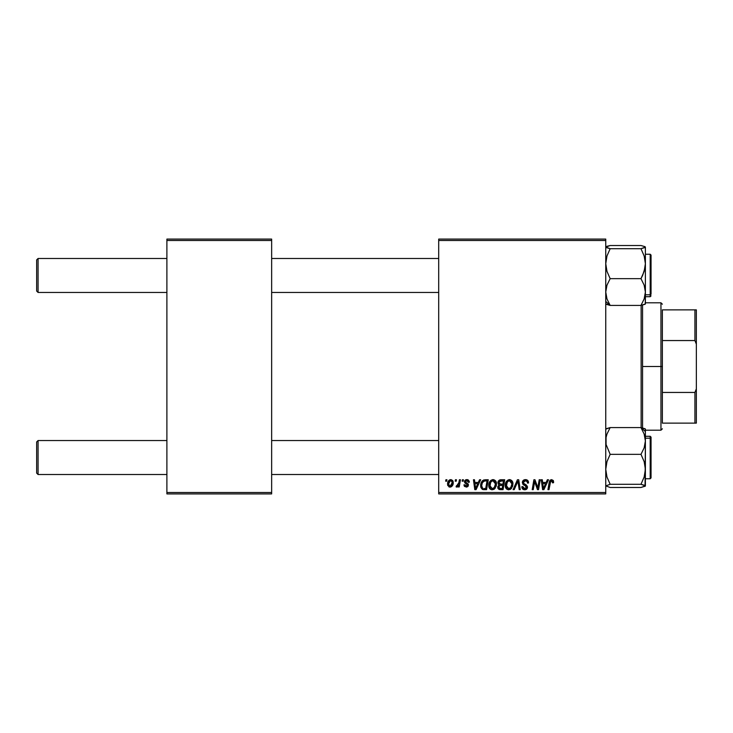 <?xml version="1.0" encoding="UTF-8"?>
<svg xmlns="http://www.w3.org/2000/svg" width="733" height="733" viewBox="0 0 733 733"><rect width="100%" height="100%" fill="white"/><g stroke="black" fill="none" stroke-linecap="round" stroke-linejoin="round"><path stroke-width="1.1" d="M438.701 239.086L605.751 239.086L605.751 240.506L438.701 240.506L438.701 492.494L605.751 492.494L605.751 239.086L438.701 239.086L438.701 240.506L438.701 239.086M492.833 479.629L493.08 479.62C490.185 480.317 488.746 482.232 488.764 485.383L489.351 482.479L491.202 480.188L493.84 479.712L495.765 481.178L496.47 483.533L496.186 486.226L493.831 489.397L491.797 489.772L490.35 489.204L489.168 487.674L488.764 485.383C488.691 487.894 489.836 489.36 492.182 489.791L495.123 488.297L496.488 483.908C496.498 481.471 495.361 480.042 493.08 479.62L493.272 479.629M479.547 479.758L478.328 482.451L479.547 479.758L480.656 479.758L476.056 489.662L474.801 489.662L473.445 479.758L474.48 479.758L474.81 482.451L478.328 482.451L474.81 482.451L474.48 479.758L473.445 479.758L474.801 489.662L476.056 489.662L480.656 479.758L479.547 479.758L480.656 479.758L476.056 489.662L474.801 489.662L473.445 479.758L474.48 479.758M553.626 481.81L551.601 479.62L553.369 480.573L553.534 482.717L552.499 482.845L551.976 480.866L550.685 481.15L548.99 489.662L547.945 489.662L549.594 480.94L551.601 479.62L549.173 482.396L547.945 489.662L548.99 489.662L550.181 482.644L551.528 480.784L552.6 481.975L552.499 482.845L553.534 482.717L553.626 481.81L553.534 482.717L552.499 482.845L552.545 481.535M522.354 482.534L523.261 480.408L525.79 479.639L527.824 480.518L528.53 482.983L527.503 483.102L527.164 481.526L525.918 480.821L524.324 480.995L523.417 482.076L523.719 483.395L527.329 486.217L527.32 488.215L526.285 489.424L524.159 489.754L522.299 488.554L521.841 486.703L522.867 486.602L523.17 487.866L524.397 488.609L525.717 488.444L526.468 487.381L526.083 486.336L522.986 484.431L522.354 482.534L526.468 487.225L524.764 488.636L522.867 486.602L521.832 486.923C521.969 488.728 522.931 489.681 524.727 489.791C526.441 489.736 527.366 488.856 527.503 487.161L526.331 484.999L523.646 483.313L523.38 482.442L525.396 480.784L527.238 481.636L527.503 483.102L528.53 482.983C528.557 480.857 527.54 479.739 525.46 479.62L525.46 479.62C523.573 479.712 522.537 480.683 522.354 482.534L522.363 482.241M514.2 489.662L513.091 489.662L517.416 479.758L518.735 479.758L520.247 489.662L519.211 489.662L517.91 481.169L514.2 489.662L513.091 489.662L514.2 489.662L517.91 481.169L519.211 489.662L520.247 489.662L518.735 479.758L517.416 479.758L518.735 479.758L520.247 489.662L519.211 489.662M509.307 479.629L509.554 479.62C506.659 480.317 505.22 482.232 505.239 485.383L505.816 482.479L507.676 480.188L510.315 479.712L512.239 481.178L512.944 483.533L512.66 486.226L510.305 489.397L508.271 489.772L506.824 489.204L505.642 487.674L505.239 485.383C505.165 487.894 506.311 489.36 508.656 489.791L511.597 488.297L512.953 483.908C512.972 481.471 511.836 480.042 509.554 479.62L509.747 479.629M445.664 481.169L445.902 479.758L446.938 479.758L446.718 481.169L445.664 481.169L446.718 481.169L446.938 479.758L445.902 479.758L446.938 479.758L446.718 481.169L445.664 481.169L445.902 479.758L445.664 481.169M500.749 479.758C498.971 479.978 498.019 481.013 497.899 482.836L498.358 481.169L499.622 479.996L504.716 479.758L503.049 489.662L499.301 489.552L498.083 488.609L497.844 486.52L499.136 484.834L497.899 482.836L499.136 484.834L497.771 487.253L499.136 489.497L503.049 489.662L504.716 479.758L500.749 479.758L504.716 479.758L503.049 489.662L500.511 489.662M547.368 479.758L546.149 482.451L547.368 479.758L548.486 479.758L543.877 489.662L542.622 489.662L541.266 479.758L542.301 479.758L542.631 482.451L546.149 482.451L542.631 482.451L542.301 479.758L541.266 479.758L542.622 489.662L543.877 489.662L548.486 479.758L547.368 479.758L548.486 479.758L543.877 489.662L542.622 489.662L541.266 479.758L542.301 479.758M538.141 485.796L539.195 479.758L538.141 485.796L539.195 479.758L540.239 479.758L538.544 489.662L537.463 489.662L534.623 481.251L533.248 489.662L532.204 489.662L533.881 479.758L534.962 479.758L537.82 488.151L538.141 485.796L537.82 488.151L534.962 479.758L533.881 479.758L532.204 489.662L533.248 489.662L534.623 481.251L537.463 489.662L538.544 489.662L540.239 479.758L539.195 479.758L540.239 479.758L538.544 489.662L537.463 489.662M466.646 479.629L468.286 479.968L469.248 481.334L469.331 482.195L468.295 482.323L467.214 480.564L465.492 481.389L465.73 482.314L468.213 484.119L468.277 485.86L466.683 487.06L464.429 486.373L463.925 484.898L464.951 484.77L466.041 486.171L467.379 485.402L467.223 484.504L464.465 482.076L464.63 480.839L465.977 479.739L466.866 479.62L464.438 481.709L467.397 485.2L466.316 486.19L464.951 484.77L463.925 484.898L466.27 487.088L468.424 485.035L465.464 481.627L466.82 480.527L468.295 482.323L469.331 482.195L468.295 482.323L467.7 480.784M483.917 479.932L488.251 479.758L486.575 489.662L482.552 489.433L480.885 487.399L481.059 483.102L483.725 479.987C481.618 481.205 480.591 483.074 480.656 485.603L482.836 489.534L486.575 489.662L488.251 479.758L485.31 479.758L488.251 479.758L486.575 489.662L483.78 489.653M447.579 484.073L448.321 481.169L449.356 480.069L451.052 479.639L452.637 480.5L453.076 484.055L451.473 486.666L448.935 486.849L447.579 484.073L449.98 487.088C452.252 486.538 453.342 485.008 453.241 482.497L450.786 479.62C448.587 480.179 447.515 481.663 447.579 484.073L447.588 483.698M455.193 481.169L455.431 479.758L456.457 479.758L456.247 481.169L455.193 481.169L456.247 481.169L456.457 479.758L455.431 479.758L456.457 479.758L456.247 481.169L455.193 481.169L455.431 479.758L455.193 481.169M458.666 483.633L459.399 479.758L460.443 479.758L459.224 486.959L458.18 486.959L458.446 485.466L457.346 486.904L456.073 486.831L456.485 485.704L458.006 485.246L458.876 482.635L456.073 486.831L456.769 487.088L458.446 485.466L458.18 486.959L459.224 486.959L460.443 479.758L459.399 479.758L460.443 479.758L459.224 486.959L458.18 486.959M462.138 481.169L462.376 479.758L463.412 479.758L463.192 481.169L462.138 481.169L463.192 481.169L463.412 479.758L462.376 479.758L463.412 479.758L463.192 481.169L462.138 481.169L462.376 479.758L462.138 481.169M438.701 493.914L605.751 493.914L605.751 240.506L438.701 240.506L438.701 493.914L438.701 492.494L605.751 492.494L605.751 493.914L438.701 493.914M166.895 239.086L271.65 239.086L271.65 240.506L166.895 240.506L166.895 492.494L271.65 492.494L271.65 239.086L166.895 239.086L166.895 240.506L166.895 239.086M166.895 493.914L271.65 493.914L271.65 240.506L166.895 240.506L166.895 493.914L166.895 492.494L271.65 492.494L271.65 493.914L166.895 493.914M498.074 488.609L497.835 487.949M498.834 484.678L498.193 484.037M497.954 482.25L498.101 481.7M500.163 479.813L498.907 480.472M499.723 481.279L503.479 480.912L502.92 484.256L500.731 484.256L498.926 482.864L499.072 482.103M499.008 482.287L501.042 480.921L499.008 482.296M500.822 480.93L501.299 480.912M499.53 488.416L500.437 488.508L498.797 487.216L499.155 488.187M499.75 485.603L498.797 487.216L499.054 488.068M500.602 485.429L502.719 485.42L502.197 488.508L500.437 488.508L502.197 488.508L502.719 485.42L500.172 485.484M498.944 482.571L499.017 483.459M498.926 482.864L499.53 484.055M499.32 483.917L502.92 484.256L503.479 480.912L500.163 481.068M500.098 481.086L499.494 481.462M501.555 480.912L500.538 480.967M499.833 488.471L500.437 488.508M512.504 481.682L512.944 483.533M510.305 489.397L511.011 488.911M506.008 488.352L505.642 487.665M505.404 486.923L505.275 486.171M505.294 484.385L505.367 483.917M508.601 479.767L509.069 479.657M505.633 482.937L505.486 483.413M511.634 485.961L511.927 483.862L510.791 487.537L508.693 488.636L509.692 488.416M507.209 482.167L506.384 486.593L507.19 488.022L508.693 488.636L506.265 485.484L506.338 486.364M506.274 485.099L506.265 485.484C506.201 483.02 507.273 481.453 509.481 480.784L508.739 480.912M510.315 480.949L509.481 480.784L511.927 483.862L511.487 482.021L510.333 480.958M510.351 487.976L511.68 485.805M511.084 487.143L510.305 488.013M509.087 480.821L507.777 481.499M508.024 481.297L506.686 483.194M518.149 483.12L518.057 482.47M517.416 479.758L513.091 489.662L517.416 479.758M525.79 479.639L525.158 479.629M526.092 479.666L526.734 479.813M528.2 481.123L528.392 481.682M528.456 482.03L528.52 482.653M528.53 482.983L527.503 483.102M527.503 482.781L527.082 481.416M525.662 480.793L525.039 480.802M523.38 482.442L523.802 483.468M523.646 483.313L525.726 484.614M527.458 487.692L527.32 488.215M526.285 489.424L525.259 489.754M524.159 489.754L523.619 489.617M523.014 489.314L522.29 488.545M521.832 486.923L522.867 486.602M523.408 488.151L524.04 488.517M524.581 488.627L525.066 488.618M526.441 487.537L525.002 485.677M526.468 487.225L526.083 486.336L526.468 487.225M524.791 485.558L523.426 484.797M522.583 481.361L522.849 480.885M522.867 480.848L523.417 480.271M522.647 489.003L523.6 489.617M552.6 481.975L552.499 482.845L551.757 480.802M550.226 482.378L548.99 489.662L547.945 489.662L549.173 482.396M549.594 480.949L550.483 479.913M550.181 482.644L550.272 482.149M543.135 486.107L542.777 483.615L545.59 483.615L543.391 488.581L545.59 483.615L542.777 483.615L543.345 487.958M543.208 486.63L543.263 487.115M535.86 485.246L536.116 485.933M535.347 483.78L535.511 484.275M535.008 482.717L535.282 483.588M534.632 481.26L534.751 481.737M534.256 483.853L533.248 489.662L532.204 489.662L533.881 479.758L534.962 479.758L537.023 485.448M467.022 480.536L466.344 480.582M465.492 481.389L465.785 482.369M465.473 481.508L466.674 482.937M465.464 481.627L465.73 482.314M467.901 483.716L468.332 484.421M468.048 486.272L467.471 486.794M463.925 484.898L464.979 485.044M465.977 486.162L466.674 486.144M466.179 486.181L467.397 485.2L466.225 483.853M466.316 486.19L467.297 484.614L464.96 483.02L464.438 481.709L464.96 483.02M467.297 484.614L466.445 483.972M464.621 480.866L465.638 479.858M469.331 482.067L466.866 479.62M467.352 479.657L467.837 479.767M475.305 486.107L474.957 483.615L477.76 483.615L475.57 488.581L477.76 483.615L474.957 483.615L475.525 487.958M475.378 486.63L475.442 487.115M484.101 489.662L482.992 489.571M482.277 489.296L480.967 487.647M480.756 486.822L480.674 486.217M480.784 484.11L480.94 483.45M480.949 483.432L481.379 482.323M482.048 481.242L482.626 480.619M484.229 488.508L485.722 488.508L484.229 488.508M482.47 488.05L481.682 485.667L482.351 482.735L481.682 485.667L482.461 488.041M482.91 481.893L484.174 481.086L482.351 482.735M484.925 480.949L483.276 481.544M485.301 480.921L487.005 480.912L485.722 488.508L487.005 480.912L485.182 480.93M481.718 484.907L481.682 485.667C481.618 482.754 482.955 481.169 485.686 480.912M484.66 480.985L484.174 481.086M482.965 481.838L482.451 482.543M496.296 482.396L496.433 483.139M496.186 486.217L496.415 485.081M493.831 489.397L494.537 488.911M490.35 489.204L489.772 488.664M489.543 488.37L489.168 487.665M488.929 486.923L488.801 486.171M488.774 484.87L488.902 483.89M490.432 480.821L491.202 480.188M492.127 479.767L492.594 479.657M493.877 487.976L495.215 485.805L495.453 483.862L494.317 487.537L492.219 488.636L493.217 488.416M490.734 482.167L489.91 486.593L490.716 488.022L492.219 488.636L489.791 485.484L489.864 486.364M489.974 483.936L489.791 485.484C489.726 483.02 490.798 481.453 493.007 480.784L492.264 480.912M493.85 480.949L493.007 480.784L495.453 483.862L495.013 482.021L493.859 480.958M494.61 487.143L493.831 488.013M492.622 480.821L491.302 481.499M491.55 481.297L490.212 483.194M452.921 480.949L453.214 481.966M453.076 484.046L452.93 484.577M452.847 484.797L452.16 486.025M450.758 486.987L450.181 487.079M449.714 487.079L449.146 486.941M447.863 485.667L447.606 484.632M447.606 484.614L447.698 485.154M447.634 483.221L447.753 482.571M448.284 481.242L449.008 480.326M449.091 480.262L449.833 479.813M449.677 486.135L448.614 483.798L450.483 480.564M448.825 482.635L449.008 482.122M451.61 485.099L452.215 482.607L450.172 486.181M450.309 486.162L451.271 485.585M449.091 485.75L448.614 483.798M451.134 480.573L452.215 482.607L451.134 480.573L449.283 481.563M458.143 485.997L457.08 487.033M456.925 487.069L456.073 486.831L456.861 485.915M456.769 487.088L456.073 486.831M456.485 485.704L456.998 485.933L456.485 485.704M458.363 484.577L458.592 483.899M459.399 479.758L458.876 482.635M500.071 484.211L500.731 484.256M511.799 485.328L511.927 483.862M511.799 482.772L511.616 482.259M510.021 480.848L509.288 480.793M506.448 483.936L506.311 484.705M482.048 483.432L481.838 484.156M482.589 488.151L483.084 488.389M495.325 485.328L495.426 483.313M495.325 482.772L495.142 482.259M493.547 480.848L492.814 480.793M451.949 484.302L452.096 483.753M452.188 483.184L452.197 482.25M448.743 482.955L448.642 483.514M38.07 440.542L36.65 441.953L36.65 473.097L38.07 474.517L38.07 440.542L38.07 474.517L166.895 474.517L38.07 474.517L36.65 473.097L36.65 441.953L38.07 440.542L166.895 440.542L38.07 440.542M271.65 474.517L438.701 474.517L271.65 474.517M438.701 440.542L271.65 440.542L438.701 440.542M38.07 258.483L36.65 259.903L36.65 291.047L38.07 292.458L38.07 258.483L38.07 292.458L166.895 292.458L38.07 292.458L36.65 291.047L36.65 259.903L38.07 258.483L166.895 258.483L38.07 258.483M438.701 258.483L271.65 258.483L438.701 258.483M271.65 292.458L438.701 292.458L271.65 292.458M645.251 486.153L640.981 487.482L610.158 487.482L605.751 485.887L610.158 484.293L640.981 484.293L645.388 485.887L640.981 487.482L610.158 487.482L605.751 485.887L610.158 484.293L606.979 477.018L605.751 469.312L606.979 461.598L610.158 454.341L606.072 444.473L606.063 437.491L606.97 434.083L610.158 427.577L640.981 427.577L644.142 434.046L645.388 440.954L645.388 431.59L640.981 427.577L644.142 434.046L645.388 440.954L644.16 447.826L640.981 454.341L610.158 454.341L640.981 454.341L644.16 461.616L645.388 469.312L644.151 477.027L640.981 484.293L610.158 484.293L606.979 477.018L605.751 469.312L606.979 461.598L610.158 454.341L606.072 444.473L606.063 437.491L606.97 434.083L610.158 427.577L605.751 429.171M651.051 475.928L651.051 438.966A0.852 0.77 180 0 0 650.198 438.197L650.198 476.862M650.198 438.197L645.388 438.197L650.198 438.197L650.198 436.291L650.198 438.197A0.852 0.77 0 0 1 651.051 438.966L651.051 477.898L650.198 478.759L650.198 438.197M645.388 486.016L645.388 429.052L640.981 427.577L610.158 427.577L606.072 428.75M645.388 436.291L650.198 436.291L651.051 437.143L651.051 439.122M645.058 486.309L645.388 440.954L644.16 447.826L640.981 454.341L644.16 461.616L645.388 469.312L644.151 477.027L640.981 484.293L645.058 485.466L645.067 486.3M645.067 428.759L640.981 427.577L645.388 431.59L645.251 428.897M605.751 303.829L610.158 305.423L605.751 301.41L610.158 305.423L606.988 298.954L605.751 292.046L606.97 285.174L610.158 278.659L640.981 278.659L644.142 285.128L645.388 292.046L644.16 298.917L640.981 305.423L645.388 303.948L645.388 263.688L644.151 271.402L640.981 278.659L610.158 278.659L606.979 271.384L605.751 263.688L606.979 255.973L610.158 248.707L606.072 247.534L605.751 247.113L606.97 246.297L610.158 245.518L640.981 245.518L645.058 246.691L645.067 247.525L640.981 248.707L610.158 248.707L640.981 248.707L644.16 255.982L645.388 263.688L645.388 247.113L640.981 248.707L644.16 255.982L645.388 263.688L645.388 247.113M650.198 256.138L650.198 294.803A0.852 0.77 0 0 0 651.051 294.034L651.051 255.625M645.388 294.803L650.198 294.803L650.198 254.241L651.051 255.084L651.051 294.034A0.852 0.77 180 0 1 650.198 294.803L645.388 294.803M606.063 304.241L610.158 305.423L640.981 305.423L610.158 305.423L606.988 298.954L605.751 292.046L606.97 285.174L610.158 278.659L606.979 271.384L605.751 263.688L606.979 255.973L610.158 248.707L605.751 247.113L610.158 245.518L640.981 245.518L645.058 246.691M645.388 303.224L645.388 303.829M645.388 296.709L650.198 296.709L650.198 294.803L650.198 296.709L651.051 295.857M645.251 304.103L645.388 292.046L644.16 298.917L640.981 305.423L645.058 304.25M642.749 275.095L640.981 278.659L644.142 285.128L645.388 292.046L645.388 263.688L645.067 267.6L642.749 275.095M641.137 305.395L641.137 427.605L641.137 305.395M642.557 427.907L642.557 305.093L642.557 427.907M662.375 309.876L662.375 340.552L662.375 309.876L694.93 309.876L662.375 309.876M662.375 366.5L662.375 340.552L662.375 392.448L662.375 366.5L660.955 366.5L662.375 366.5M645.388 302.793L660.955 302.793L660.955 366.5L660.955 302.793L662.375 304.213M642.557 366.5L660.955 366.5L642.557 366.5M662.375 423.124L662.375 392.448L662.375 423.124L696.35 423.124L696.35 388.838L694.93 392.448L662.375 392.448L694.93 392.448L694.93 423.124L694.93 392.448L696.35 388.838L696.35 423.124L662.375 423.124M645.388 430.207L660.955 430.207L660.955 366.5L660.955 430.207L662.375 428.787M696.35 309.876L694.93 309.876L694.93 340.552L696.35 344.162L696.35 388.838L696.35 309.876L696.35 344.162L694.93 340.552L694.93 309.876L696.35 309.876M662.375 340.552L694.93 340.552L662.375 340.552M645.388 478.759L650.198 478.759M645.388 254.241L650.198 254.241"/></g></svg>

